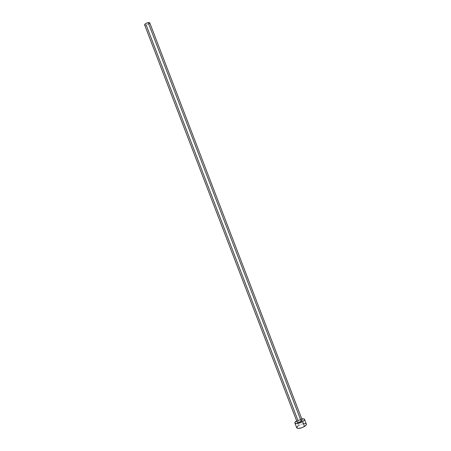 <?xml version="1.0" encoding="UTF-8"?>
<svg xmlns="http://www.w3.org/2000/svg" width="451" height="451" viewBox="0 0 451 451"><rect width="100%" height="100%" fill="white"/><g stroke="black" fill="none" stroke-linecap="round" stroke-linejoin="round"><path stroke-width="0.34" stroke-dasharray="2.25 1.69" d="M302.271 420.18C301.55 419.627 300.174 419.875 298.145 420.924L301.009 419.898L302.266 420.169M144.608 24.844L146.192 25.081C148.407 24.495 149.597 23.756 149.766 22.866M305.902 423.709L306.37 424.132C305.006 423.066 302.424 423.517 298.624 425.49L296.792 420.715L301.758 418.849L296.792 420.715L298.624 425.49C297.198 426.409 296.566 427.193 296.735 427.836L296.702 427.706M297.13 422.142L298.145 420.924L297.136 422.153M303.974 423.574L301.251 424.239L297.931 425.964M149.005 23.926L146.192 25.081L298.145 420.924M146.192 25.081L145.352 25.155M145.346 25.155L144.613 24.856M149.771 22.877L149.016 23.926"/><path stroke-width="0.68" d="M298.145 420.924L146.192 25.081M302.266 420.169L301.268 421.409L302.271 420.18L149.766 22.866L148.199 22.623L301.268 421.409L298.387 422.44L297.13 422.142M306.37 424.132L306.156 425.034L305.209 425.981L301.849 427.734L298.314 428.45L296.735 427.83C298.094 428.912 300.687 428.456 304.51 426.466L302.655 421.623L304.307 420.208L304.555 419.424L303.557 418.782L301.758 418.849C303.326 418.613 304.245 418.776 304.526 419.329C304.696 419.949 304.07 420.715 302.655 421.623L304.51 426.466C305.925 425.547 306.545 424.774 306.37 424.137L304.526 419.334M302.655 421.623C298.827 423.602 296.239 424.07 294.892 423.027C294.728 422.429 295.304 421.691 296.623 420.822L294.903 422.536L294.999 423.207L295.817 423.568L299.03 423.196L302.655 421.623M305.902 423.709L303.974 423.574M297.931 425.964L296.702 427.706M297.136 422.153C297.852 422.711 299.233 422.463 301.268 421.409L148.199 22.623C145.972 23.21 144.777 23.948 144.608 24.844L297.136 422.153M144.613 24.856L145.352 23.79L147.201 22.883L149.039 22.55L149.771 22.877M296.735 427.836L294.892 423.027"/></g></svg>
